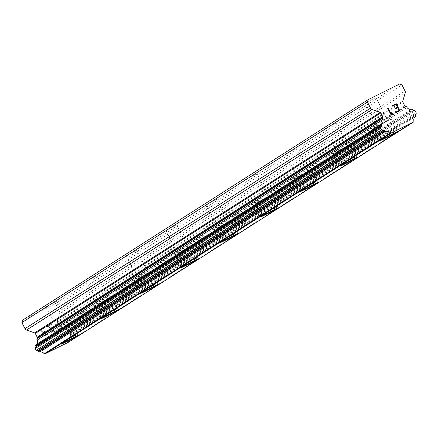 <?xml version="1.0" encoding="UTF-8"?>
<svg xmlns="http://www.w3.org/2000/svg" width="438" height="438" viewBox="0 0 438 438"><rect width="100%" height="100%" fill="white"/><g stroke="black" fill="none" stroke-linecap="round" stroke-linejoin="round"><path stroke-width="0.33" stroke-dasharray="2.19 1.64" d="M365.385 102.875L375.935 97.559L365.385 102.875M377.2 126.062L387.745 120.746L377.2 126.062M379.855 140.724L379.845 140.697A10.063 0.301 -27 0 1 379.845 140.697A10.063 0.301 -27 0 1 380.195 140.423A10.063 0.301 -27 0 1 390.001 135.194A10.063 0.301 -27 0 1 397.775 131.559A10.063 0.301 -27 0 1 397.775 131.581L397.775 131.559M325.511 128.323L336.061 123.007L325.511 128.323M337.326 151.504L347.876 146.188L337.326 151.504M339.987 166.15A10.063 0.301 -27 0 1 339.97 166.144A10.063 0.301 -27 0 1 340.321 165.865A10.063 0.301 -27 0 1 350.126 160.636A10.063 0.301 -27 0 1 357.901 157.007A10.063 0.301 -27 0 1 357.901 157.023M285.636 153.765L296.187 148.449L285.636 153.765M297.451 176.947L308.002 171.63L297.451 176.947M300.096 191.587L300.107 191.609A10.063 0.301 -27 0 1 300.096 191.587A10.063 0.301 -27 0 1 300.446 191.307A10.063 0.301 -27 0 1 310.252 186.079A10.063 0.301 -27 0 1 318.032 182.449A10.063 0.301 -27 0 1 318.026 182.465M245.767 179.208L256.312 173.891L245.767 179.208M257.577 202.394L268.127 197.078L257.577 202.394M260.238 217.051L260.221 217.029A10.063 0.301 -27 0 1 260.221 217.029A10.063 0.301 -27 0 1 260.577 216.75A10.063 0.301 -27 0 1 270.383 211.521A10.063 0.301 -27 0 1 278.157 207.891A10.063 0.301 -27 0 1 278.152 207.908L278.157 207.891M205.893 204.65L216.443 199.334L205.893 204.65M217.708 227.837L228.253 222.52L217.708 227.837M220.352 242.471L220.363 242.499A10.063 0.301 -27 0 1 220.352 242.471A10.063 0.301 -27 0 1 220.703 242.198A10.063 0.301 -27 0 1 230.508 236.963A10.063 0.301 -27 0 1 238.283 233.334A10.063 0.301 -27 0 1 238.283 233.35L238.294 233.361M166.018 230.092L176.569 224.776L166.018 230.092M177.833 253.279L188.384 247.963L177.833 253.279M180.489 267.941L180.478 267.919A10.063 0.301 -27 0 1 180.478 267.919A10.063 0.301 -27 0 1 180.828 267.64A10.063 0.301 -27 0 1 190.634 262.411A10.063 0.301 -27 0 1 198.409 258.781A10.063 0.301 -27 0 1 198.409 258.798L198.409 258.781M126.144 255.54L136.694 250.224L126.144 255.54M137.959 278.721L148.509 273.405L137.959 278.721M140.603 293.361L140.614 293.383A10.063 0.301 -27 0 1 140.603 293.361A10.063 0.301 -27 0 1 140.954 293.082A10.063 0.301 -27 0 1 150.76 287.854A10.063 0.301 -27 0 1 158.54 284.224A10.063 0.301 -27 0 1 158.534 284.24L158.551 284.246M86.275 280.982L96.82 275.666L86.275 280.982M98.085 304.164L108.635 298.847L98.085 304.164M100.74 318.826L100.729 318.804A10.063 0.301 -27 0 1 100.729 318.804A10.063 0.301 -27 0 1 101.079 318.525A10.063 0.301 -27 0 1 110.891 313.296A10.063 0.301 -27 0 1 118.665 309.666A10.063 0.301 -27 0 1 118.66 309.682L118.665 309.666M46.401 306.425L56.951 301.109L46.401 306.425M58.21 329.611L68.761 324.295L58.21 329.611M60.871 344.252A10.063 0.301 -27 0 1 60.855 344.246A10.063 0.301 -27 0 1 61.21 343.967A10.063 0.301 -27 0 1 71.016 338.738A10.063 0.301 -27 0 1 78.791 335.108A10.063 0.301 -27 0 1 78.785 335.125M54.766 331.325A10.063 0.301 153 0 0 54.416 331.604A10.063 0.301 153 0 0 62.191 327.974A10.063 0.301 153 0 0 71.996 322.74A10.063 0.301 153 0 0 72.347 322.467A10.063 0.301 153 0 0 64.572 326.096A10.063 0.301 153 0 0 54.766 331.325M60.597 342.773A10.063 0.301 153 0 0 60.247 343.053A10.063 0.301 153 0 0 68.021 339.423A10.063 0.301 153 0 0 77.827 334.194A10.063 0.301 153 0 0 78.183 333.915A10.063 0.301 153 0 0 70.408 337.545A10.063 0.301 153 0 0 60.597 342.773M94.641 305.883A10.063 0.301 153 0 0 94.285 306.162A10.063 0.301 153 0 0 102.065 302.527A10.063 0.301 153 0 0 111.871 297.298A10.063 0.301 153 0 0 112.221 297.024A10.063 0.301 153 0 0 104.447 300.654A10.063 0.301 153 0 0 94.641 305.883M100.472 317.331A10.063 0.301 153 0 0 100.121 317.61A10.063 0.301 153 0 0 107.896 313.98A10.063 0.301 153 0 0 117.702 308.746A10.063 0.301 153 0 0 118.057 308.472A10.063 0.301 153 0 0 110.277 312.102A10.063 0.301 153 0 0 100.472 317.331M134.515 280.44A10.063 0.301 153 0 0 134.159 280.714A10.063 0.301 153 0 0 141.934 277.084A10.063 0.301 153 0 0 151.745 271.856A10.063 0.301 153 0 0 152.096 271.576A10.063 0.301 153 0 0 144.321 275.206A10.063 0.301 153 0 0 134.515 280.44M140.346 291.889A10.063 0.301 153 0 0 139.996 292.162A10.063 0.301 153 0 0 147.77 288.532A10.063 0.301 153 0 0 157.576 283.304A10.063 0.301 153 0 0 157.926 283.025A10.063 0.301 153 0 0 150.152 286.66A10.063 0.301 153 0 0 140.346 291.889M174.384 254.993A10.063 0.301 153 0 0 174.034 255.272A10.063 0.301 153 0 0 181.808 251.642A10.063 0.301 153 0 0 191.614 246.413A10.063 0.301 153 0 0 191.97 246.134A10.063 0.301 153 0 0 184.19 249.764A10.063 0.301 153 0 0 174.384 254.993M180.221 266.446A10.063 0.301 153 0 0 179.87 266.72A10.063 0.301 153 0 0 187.645 263.09A10.063 0.301 153 0 0 197.45 257.862A10.063 0.301 153 0 0 197.801 257.582A10.063 0.301 153 0 0 190.026 261.212A10.063 0.301 153 0 0 180.221 266.446M214.259 229.55A10.063 0.301 153 0 0 213.908 229.83A10.063 0.301 153 0 0 221.683 226.2A10.063 0.301 153 0 0 231.488 220.971A10.063 0.301 153 0 0 231.839 220.692A10.063 0.301 153 0 0 224.064 224.322A10.063 0.301 153 0 0 214.259 229.55M220.095 240.999A10.063 0.301 153 0 0 219.739 241.278A10.063 0.301 153 0 0 227.519 237.648A10.063 0.301 153 0 0 237.325 232.419A10.063 0.301 153 0 0 237.675 232.14A10.063 0.301 153 0 0 229.901 235.77A10.063 0.301 153 0 0 220.095 240.999M254.133 204.108A10.063 0.301 153 0 0 253.783 204.387A10.063 0.301 153 0 0 261.557 200.757A10.063 0.301 153 0 0 271.363 195.523A10.063 0.301 153 0 0 271.713 195.249A10.063 0.301 153 0 0 263.939 198.879A10.063 0.301 153 0 0 254.133 204.108M259.964 215.556A10.063 0.301 153 0 0 259.614 215.835A10.063 0.301 153 0 0 267.388 212.206A10.063 0.301 153 0 0 277.194 206.971A10.063 0.301 153 0 0 277.55 206.698A10.063 0.301 153 0 0 269.77 210.328A10.063 0.301 153 0 0 259.964 215.556M294.007 178.666A10.063 0.301 153 0 0 293.652 178.945A10.063 0.301 153 0 0 301.432 175.309A10.063 0.301 153 0 0 311.237 170.081A10.063 0.301 153 0 0 311.588 169.807A10.063 0.301 153 0 0 303.813 173.437A10.063 0.301 153 0 0 294.007 178.666M299.838 190.114A10.063 0.301 153 0 0 299.488 190.393A10.063 0.301 153 0 0 307.262 186.763A10.063 0.301 153 0 0 317.068 181.529A10.063 0.301 153 0 0 317.419 181.255A10.063 0.301 153 0 0 309.644 184.885A10.063 0.301 153 0 0 299.838 190.114M333.876 153.223A10.063 0.301 153 0 0 333.526 153.497A10.063 0.301 153 0 0 341.301 149.867A10.063 0.301 153 0 0 351.106 144.639A10.063 0.301 153 0 0 351.462 144.359A10.063 0.301 153 0 0 343.688 147.989A10.063 0.301 153 0 0 333.876 153.223M339.713 164.672A10.063 0.301 153 0 0 339.362 164.945A10.063 0.301 153 0 0 347.137 161.315A10.063 0.301 153 0 0 356.943 156.087A10.063 0.301 153 0 0 357.293 155.808A10.063 0.301 153 0 0 349.519 159.443A10.063 0.301 153 0 0 339.713 164.672M373.751 127.776A10.063 0.301 153 0 0 373.4 128.055A10.063 0.301 153 0 0 381.175 124.425A10.063 0.301 153 0 0 390.981 119.196A10.063 0.301 153 0 0 391.337 118.917A10.063 0.301 153 0 0 383.557 122.547A10.063 0.301 153 0 0 373.751 127.776M379.587 139.229A10.063 0.301 153 0 0 379.231 139.503A10.063 0.301 153 0 0 387.011 135.873A10.063 0.301 153 0 0 396.817 130.644A10.063 0.301 153 0 0 397.167 130.365A10.063 0.301 153 0 0 389.393 133.995A10.063 0.301 153 0 0 379.587 139.229M44.347 335.585L42.919 332.776L44.353 335.585L47.824 333.855L44.347 335.585M42.919 332.776L44.807 331.834L42.919 332.776M44.807 331.834L44.572 331.363L44.813 331.829M44.572 331.363L42.678 332.305L44.572 331.363M42.678 332.305L41.249 329.496L42.683 332.305M41.249 329.496L44.72 327.766L41.249 329.496M44.714 327.766L44.479 327.301L44.72 327.766M44.479 327.301L40.559 329.25L44.139 336.28L48.06 334.325L47.824 333.855L48.06 334.325L44.139 336.274L40.559 329.25L44.479 327.295M49.85 331.199L50.069 331.621L49.855 331.199L50.31 330.969L49.85 331.199M50.069 331.621L50.742 332.146L50.069 331.615M51.246 332.322L52.073 332.327L51.246 332.316M52.073 332.327L53.37 331.681L52.078 332.322M53.852 331.013L54.011 330.504L53.858 331.013M54.011 330.504L53.989 329.655L54.016 330.504M53.989 329.655L53.633 328.96L53.994 329.655M53.633 328.96L52.965 328.451L53.639 328.96M52.965 328.451L51.339 327.602L52.971 328.451M51.339 327.602L47.966 326.146L51.345 327.602M47.966 326.146L51.657 324.312L47.972 326.146M51.657 324.312L51.416 323.841L51.662 324.306M51.416 323.841L46.773 326.157L53.201 329.239L53.535 330.624L51.87 331.84L51.12 331.823L50.31 330.969L51.12 331.823L53.097 331.227L53.535 330.619L53.201 329.239L46.778 326.151L51.421 323.841M68.142 342.406L68.186 342.275A1.073 1.024 57.5 0 0 68.443 341.728A4.292 4.106 57.5 0 1 69.609 337.2A1.073 1.024 57.5 0 0 69.921 336.132L69.817 335.76A1.073 1.024 57.5 0 1 70.08 334.736L70.348 334.473A1.073 1.024 57.5 0 0 70.534 333.236L69.609 331.429A1.073 1.024 57.5 0 0 68.547 330.832L68.065 330.882A1.073 1.024 57.5 0 1 67.129 330.482L66.888 330.181A1.073 1.024 57.5 0 0 65.842 329.803A4.292 4.106 57.5 0 1 61.435 327.98A1.073 1.024 57.5 0 0 60.417 327.055L59.732 326.808A1.073 1.024 57.5 0 1 59.119 326.266L57.214 322.538A1.073 1.024 57.5 0 1 57.143 321.727L59.645 313.526A2.683 2.568 57.5 0 0 59.458 311.5L56.36 305.423L53.901 304.547L22.656 320.112M395.569 108.148L395.804 108.619L397.699 107.677L399.127 110.491M392.322 105.657L392.558 106.127L396.029 104.397L397.458 107.211M395.662 112.216L395.897 112.686L399.817 110.732M391.868 112.385L391.074 113.935M391.183 115.024L387.504 108.044M56.36 305.423L401.925 84.912M53.901 304.547L399.467 84.041M60.417 327.055L405.982 106.543M61.435 327.98L407.001 107.474M68.443 341.728L414.014 121.216M68.186 342.275L413.751 121.764M59.458 311.5L405.024 90.989M59.645 313.526L405.216 93.015M57.143 321.727L402.708 101.216M57.214 322.538L402.785 102.027M59.119 326.266L404.685 105.761M59.732 326.808L405.298 106.303M65.842 329.803L411.408 109.292M66.888 330.181L412.454 109.675M67.129 330.482L412.7 109.976M68.065 330.882L413.636 110.371M68.547 330.832L414.113 110.321M69.609 331.429L415.18 110.918M70.534 333.236L416.1 112.725M70.348 334.473L415.919 113.962M70.08 334.736L415.651 114.225M69.817 335.76L415.383 115.249M69.921 336.132L415.487 115.621M69.609 337.2L415.175 116.689M365.172 103.045L376.987 126.226M325.303 128.487L337.112 151.674M285.428 153.93L297.243 177.116M245.554 179.372L257.369 202.559M205.679 204.82L217.494 228.001M165.81 230.262L177.62 253.443M125.936 255.704L137.746 278.891M86.062 281.147L97.877 304.333M46.187 306.589L58.002 329.776M54.416 331.604L60.247 343.053M94.285 306.162L100.121 317.61M134.159 280.714L139.996 292.162M174.034 255.272L179.87 266.72M213.908 229.83L219.739 241.278M253.783 204.387L259.614 215.835M293.652 178.945L299.488 190.393M333.526 153.497L339.362 164.945M373.4 128.055L379.231 139.503M391.337 118.917L397.167 130.365M351.462 144.359L357.293 155.808M311.588 169.807L317.419 181.255M271.713 195.249L277.55 206.698M231.839 220.692L237.675 232.14M191.97 246.134L197.801 257.582M152.096 271.576L157.926 283.025M112.221 297.024L118.057 308.472M72.347 322.467L78.183 333.915M56.951 301.109L68.761 324.295M96.82 275.666L108.635 298.847M136.694 250.224L148.509 273.405M176.569 224.776L188.384 247.963M216.443 199.334L228.253 222.52M256.312 173.891L268.127 197.078M296.187 148.449L308.002 171.63M336.061 123.007L347.876 146.188M375.935 97.559L387.745 120.746"/><path stroke-width="0.66" d="M397.786 131.586A10.063 0.301 -27 0 1 397.436 131.865A10.063 0.301 -27 0 1 387.63 137.094A10.063 0.301 -27 0 1 379.855 140.724A10.063 0.301 -27 0 1 380.206 140.445A10.063 0.301 -27 0 1 390.012 135.216A10.063 0.301 -27 0 1 397.786 131.586A10.063 0.301 -27 0 1 397.425 131.838A10.063 0.301 -27 0 1 387.816 136.968A10.063 0.301 -27 0 1 379.855 140.708M357.901 157.023A10.063 0.301 -27 0 1 357.55 157.28A10.063 0.301 -27 0 1 347.947 162.41A10.063 0.301 -27 0 1 339.987 166.15M357.561 157.308A10.063 0.301 -27 0 1 347.756 162.536A10.063 0.301 -27 0 1 339.981 166.166A10.063 0.301 -27 0 1 340.331 165.887A10.063 0.301 -27 0 1 350.137 160.658A10.063 0.301 -27 0 1 357.917 157.028A10.063 0.301 -27 0 1 357.561 157.308M318.026 182.465A10.063 0.301 -27 0 1 317.676 182.728A10.063 0.301 -27 0 1 308.073 187.853A10.063 0.301 -27 0 1 300.112 191.592A10.063 0.301 -27 0 1 300.463 191.335A10.063 0.301 -27 0 1 310.268 186.101A10.063 0.301 -27 0 1 318.043 182.471A10.063 0.301 -27 0 1 317.692 182.75A10.063 0.301 -27 0 1 307.887 187.979A10.063 0.301 -27 0 1 300.107 191.609M278.168 207.913A10.063 0.301 -27 0 1 277.818 208.192A10.063 0.301 -27 0 1 268.012 213.421A10.063 0.301 -27 0 1 260.238 217.051A10.063 0.301 -27 0 1 260.588 216.777A10.063 0.301 -27 0 1 270.394 211.549A10.063 0.301 -27 0 1 278.168 207.913A10.063 0.301 -27 0 1 277.807 208.17A10.063 0.301 -27 0 1 268.198 213.301A10.063 0.301 -27 0 1 260.238 217.034M238.283 233.35A10.063 0.301 -27 0 1 237.933 233.613A10.063 0.301 -27 0 1 228.324 238.743A10.063 0.301 -27 0 1 220.363 242.482A10.063 0.301 -27 0 1 220.714 242.219A10.063 0.301 -27 0 1 230.519 236.991A10.063 0.301 -27 0 1 238.294 233.361A10.063 0.301 -27 0 1 237.944 233.635A10.063 0.301 -27 0 1 228.138 238.869A10.063 0.301 -27 0 1 220.363 242.499M198.425 258.803A10.063 0.301 -27 0 1 198.069 259.082A10.063 0.301 -27 0 1 188.263 264.311A10.063 0.301 -27 0 1 180.489 267.941A10.063 0.301 -27 0 1 180.839 267.662A10.063 0.301 -27 0 1 190.645 262.433A10.063 0.301 -27 0 1 198.425 258.803A10.063 0.301 -27 0 1 198.058 259.055A10.063 0.301 -27 0 1 188.45 264.185A10.063 0.301 -27 0 1 180.489 267.925M158.534 284.24A10.063 0.301 -27 0 1 158.184 284.497A10.063 0.301 -27 0 1 148.581 289.627A10.063 0.301 -27 0 1 140.62 293.367A10.063 0.301 -27 0 1 140.965 293.104A10.063 0.301 -27 0 1 150.776 287.875A10.063 0.301 -27 0 1 158.551 284.246A10.063 0.301 -27 0 1 158.195 284.525A10.063 0.301 -27 0 1 148.389 289.753A10.063 0.301 -27 0 1 140.614 293.383M118.676 309.688A10.063 0.301 -27 0 1 118.326 309.967A10.063 0.301 -27 0 1 108.52 315.196A10.063 0.301 -27 0 1 100.74 318.826A10.063 0.301 -27 0 1 101.096 318.552A10.063 0.301 -27 0 1 110.902 313.318A10.063 0.301 -27 0 1 118.676 309.688A10.063 0.301 -27 0 1 118.309 309.945A10.063 0.301 -27 0 1 108.706 315.07A10.063 0.301 -27 0 1 100.745 318.809M78.785 335.125A10.063 0.301 -27 0 1 78.44 335.388A10.063 0.301 -27 0 1 68.832 340.518A10.063 0.301 -27 0 1 60.871 344.252M78.451 335.409A10.063 0.301 -27 0 1 68.646 340.638A10.063 0.301 -27 0 1 60.871 344.268A10.063 0.301 -27 0 1 61.221 343.994A10.063 0.301 -27 0 1 71.027 338.766A10.063 0.301 -27 0 1 78.802 335.13A10.063 0.301 -27 0 1 78.451 335.409M368.221 99.601L22.656 320.112L21.9 322.587L24.999 328.664A2.683 2.568 57.5 0 0 26.532 330.022L34.684 332.913A1.073 1.024 57.5 0 1 35.297 333.455L37.203 337.189A1.073 1.024 57.5 0 1 37.279 337.999L37.066 338.683A1.073 1.024 57.5 0 0 37.219 340.047A4.292 4.106 57.5 0 1 36.075 344.629A1.073 1.024 57.5 0 0 35.763 345.686L35.861 346.064A1.073 1.024 57.5 0 1 35.626 347.044L35.303 347.394A1.073 1.024 57.5 0 0 35.15 348.593L36.075 350.4A1.073 1.024 57.5 0 0 37.186 350.991L37.564 350.937A1.073 1.024 57.5 0 1 38.549 351.336L38.79 351.637A1.073 1.024 57.5 0 0 39.842 352.026A4.292 4.106 57.5 0 1 44.216 353.795A1.073 1.024 57.5 0 0 44.813 353.915L68.142 342.406L413.713 121.895L390.384 133.404A1.073 1.024 -122.5 0 1 389.782 133.289A4.292 4.106 57.5 0 0 385.413 131.52A1.073 1.024 -122.5 0 1 384.361 131.132L384.121 130.825A1.073 1.024 57.5 0 0 383.13 130.425L382.752 130.486A1.073 1.024 -122.5 0 1 381.64 129.894L380.721 128.088A1.073 1.024 -122.5 0 1 380.868 126.883L381.197 126.533A1.073 1.024 57.5 0 0 381.427 125.553L381.328 125.18A1.073 1.024 -122.5 0 1 381.64 124.124A4.292 4.106 57.5 0 0 382.785 119.536A1.073 1.024 -122.5 0 1 382.637 118.172L382.845 117.488A1.073 1.024 57.5 0 0 382.768 116.678L380.868 112.944A1.073 1.024 57.5 0 0 380.255 112.402L372.097 109.511A2.683 2.568 -122.5 0 1 370.564 108.159L367.466 102.076L368.221 99.601L399.467 84.041L401.925 84.912L405.024 90.989A2.683 2.568 -122.5 0 1 405.216 93.015L402.708 101.216A1.073 1.024 57.5 0 0 402.785 102.027L404.685 105.761A1.073 1.024 57.5 0 0 405.298 106.303L405.982 106.543A1.073 1.024 -122.5 0 1 407.001 107.474A4.292 4.106 57.5 0 0 411.408 109.292A1.073 1.024 -122.5 0 1 412.454 109.675L412.7 109.976A1.073 1.024 57.5 0 0 413.636 110.371L414.113 110.321A1.073 1.024 -122.5 0 1 415.18 110.918L416.1 112.725A1.073 1.024 -122.5 0 1 415.919 113.962L415.651 114.225A1.073 1.024 57.5 0 0 415.383 115.249L415.487 115.621A1.073 1.024 -122.5 0 1 415.175 116.689A4.292 4.106 57.5 0 0 414.014 121.216A1.073 1.024 -122.5 0 1 413.751 121.764L413.713 121.895M399.127 110.491L395.662 112.216L399.133 110.486L397.699 107.677L395.81 108.619L395.569 108.148L397.463 107.206L395.569 108.148M397.463 107.206L396.029 104.397L392.558 106.122L392.322 105.657L396.242 103.702L399.823 110.732L395.903 112.681L395.662 112.216M396.242 103.702L392.322 105.657M399.817 110.732L396.237 103.707M391.868 112.385L392.12 112.878L391.868 112.385L391.074 113.935L387.959 107.819L391.079 113.935M392.12 112.878L391.638 113.552L392.12 112.878M391.638 113.552L391.183 115.019L391.632 113.557M391.183 115.019L387.51 108.044L387.959 107.819L387.51 108.044M44.944 353.959L390.515 133.453M44.813 353.915L390.384 133.404M44.216 353.795L389.782 133.289M37.219 340.047L382.785 119.536M37.066 338.683L382.637 118.172M21.9 322.587L367.466 102.076M39.842 352.026L385.413 131.52M38.79 351.637L384.361 131.132M38.549 351.336L384.121 130.825M37.564 350.937L383.13 130.425M37.186 350.991L382.752 130.486M36.075 350.4L381.64 129.894M35.15 348.593L380.721 128.088M35.303 347.394L380.868 126.883M35.626 347.044L381.197 126.533M35.861 346.064L381.427 125.553M35.763 345.686L381.328 125.18M36.075 344.629L381.64 124.124M37.279 337.999L382.845 117.488M37.203 337.189L382.768 116.678M35.297 333.455L380.868 112.944M34.684 332.913L380.255 112.402M26.532 330.022L372.097 109.511M24.999 328.664L370.564 108.159"/></g></svg>
